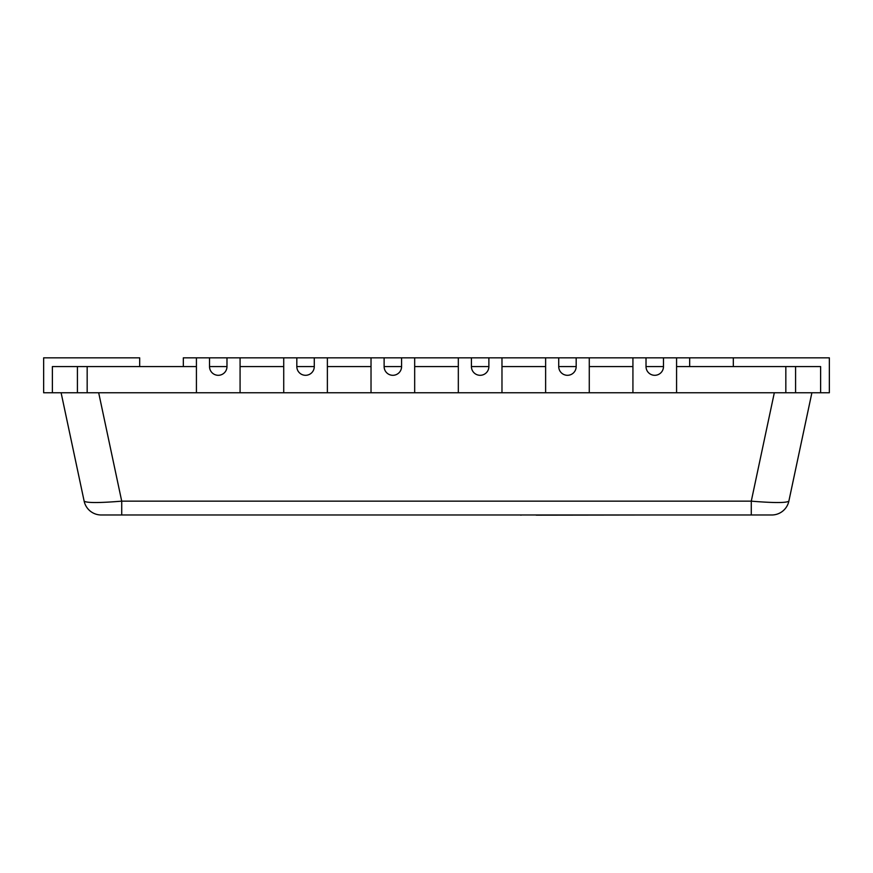<?xml version="1.0" encoding="UTF-8"?>
<svg xmlns="http://www.w3.org/2000/svg" width="873" height="873" viewBox="0 0 873 873"><rect width="100%" height="100%" fill="white"/><g stroke="black" fill="none" stroke-linecap="round" stroke-linejoin="round"><path stroke-width="1.31" d="M676.575 366.573L820.62 366.573L820.62 392.763L676.575 392.763L676.575 357.843L829.35 357.843L829.35 392.763L820.62 392.763M589.275 366.573L632.925 366.573M676.575 392.763L589.275 392.763L589.275 357.843L663.48 357.843L663.48 366.573L646.02 366.573A8.73 8.73 0 0 0 654.75 375.303A8.73 8.73 0 0 0 663.48 366.573M785.831 366.573L785.831 392.763M414.675 366.573L458.325 366.573M589.275 392.763L414.675 392.763L414.675 357.843L488.88 357.843L488.88 366.573L471.42 366.573A8.73 8.73 0 0 0 480.15 375.303A8.73 8.73 0 0 0 488.88 366.573M501.975 366.573L545.625 366.573M240.075 366.573L283.725 366.573M414.675 392.763L240.075 392.763L240.075 357.843L314.28 357.843L314.28 366.573L296.82 366.573A8.73 8.73 0 0 0 305.55 375.303A8.73 8.73 0 0 0 314.28 366.573M327.375 366.573L371.025 366.573M52.38 392.763L52.38 366.573L87.169 366.573L87.169 392.763L43.65 392.763L43.65 357.843L139.68 357.843L139.68 366.573M240.075 392.763L87.169 392.763M87.169 366.573L196.425 366.573M209.52 366.573A8.73 8.73 0 0 0 218.25 375.303A8.73 8.73 0 0 0 226.98 366.573L209.52 366.573L209.52 357.843L226.98 357.843L226.98 366.573M183.33 366.573L183.33 357.843L209.52 357.843M226.98 357.843L240.075 357.843M314.28 357.843L401.58 357.843L401.58 366.573L384.12 366.573A8.73 8.73 0 0 0 392.85 375.303A8.73 8.73 0 0 0 401.58 366.573M488.88 357.843L576.18 357.843L576.18 366.573L558.72 366.573A8.73 8.73 0 0 0 567.45 375.303A8.73 8.73 0 0 0 576.18 366.573M689.67 366.573L689.67 357.843M196.425 392.763L196.425 357.843M646.02 366.573L646.02 357.843M663.48 357.843L676.575 357.843M632.925 392.763L632.925 357.843M558.72 366.573L558.72 357.843M576.18 357.843L589.275 357.843M545.625 392.763L545.625 357.843M471.42 366.573L471.42 357.843M501.975 392.763L501.975 357.843M458.325 392.763L458.325 357.843M384.12 366.573L384.12 357.843M401.58 357.843L414.675 357.843M371.025 392.763L371.025 357.843M296.82 366.573L296.82 357.843M327.375 392.763L327.375 357.843M283.725 392.763L283.725 357.843M733.32 366.573L733.32 357.843M536.218 514.983L652.011 514.983L536.218 515.157M521.814 514.983L520.766 515.157L521.814 514.983M101.224 514.983A17.46 17.46 0 0 1 84.146 501.157A17.46 17.46 0 0 0 101.224 514.983L121.718 514.983L121.718 501.157C99.206 502.99 86.678 502.99 84.146 501.157L61.11 392.763M811.89 392.763L788.854 501.157A17.46 17.46 0 0 1 771.776 514.983A17.46 17.46 0 0 0 788.854 501.157C786.322 502.99 773.794 502.99 751.282 501.157L121.718 501.157L98.682 392.763M121.718 514.983L751.282 514.983L751.282 501.157L774.318 392.763M751.282 514.983L771.776 514.983M795.587 366.573L795.587 392.763M77.413 366.573L77.413 392.763"/></g></svg>
